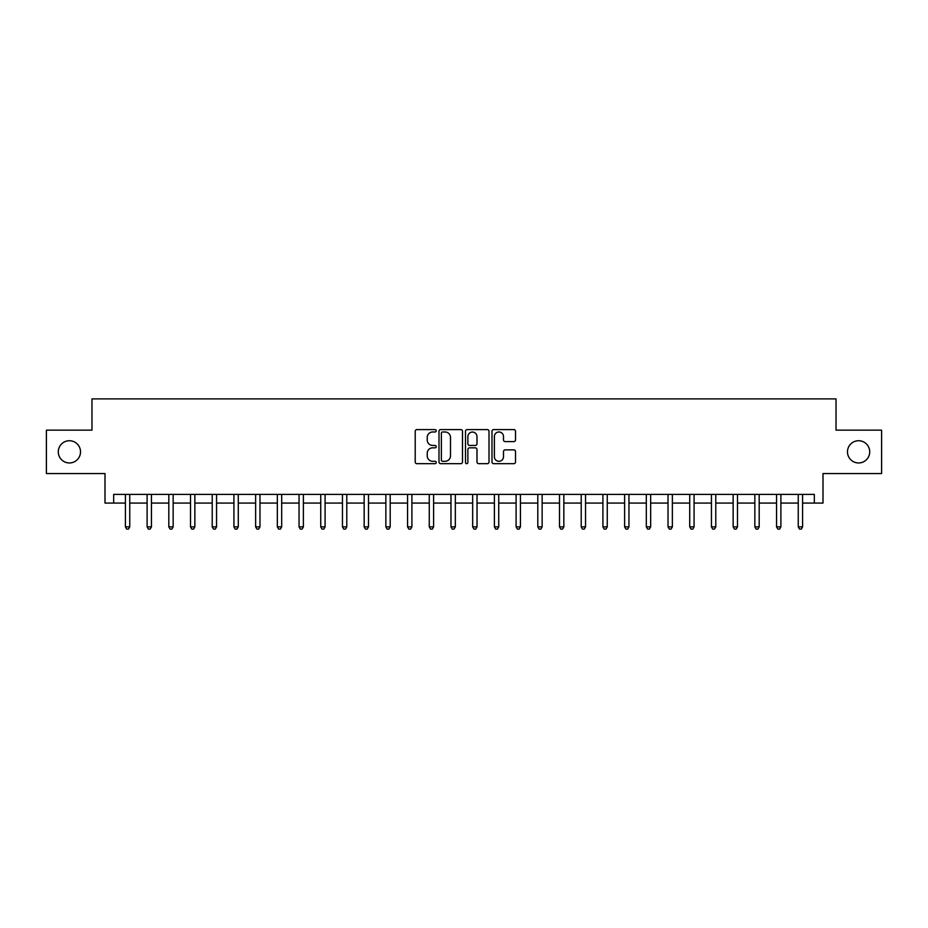 <?xml version="1.0" encoding="UTF-8"?>
<svg xmlns="http://www.w3.org/2000/svg" width="928" height="928" viewBox="0 0 928 928"><rect width="100%" height="100%" fill="white"/><g stroke="black" fill="none" stroke-linecap="round" stroke-linejoin="round"><path stroke-width="1.39" d="M436.218 430.789A1.195 1.195 0 0 0 435.023 429.594L416.916 429.594A1.705 1.705 0 0 0 415.21 431.3L415.21 461.97A1.705 1.705 0 0 0 416.916 463.675L435.023 463.675A1.195 1.195 0 0 0 436.218 462.492A1.195 1.195 0 0 0 435.023 461.297L432.68 461.297A5.452 5.452 0 0 1 427.228 455.845L427.228 453.282A5.452 5.452 0 0 1 432.68 447.83L435.023 447.83A1.195 1.195 0 0 0 436.218 446.635A1.195 1.195 0 0 0 435.023 445.44L432.68 445.44A5.452 5.452 0 0 1 427.228 439.988L427.228 437.436A5.452 5.452 0 0 1 432.68 431.984L435.023 431.984A1.195 1.195 0 0 0 436.218 430.789M847.484 451.843A11.113 11.113 0 0 0 858.597 462.956A11.113 11.113 0 0 0 869.71 451.843A11.113 11.113 0 0 0 858.597 440.73A11.113 11.113 0 0 0 847.484 451.843M58.29 451.843A11.113 11.113 0 0 0 69.403 462.956A11.113 11.113 0 0 0 80.516 451.843A11.113 11.113 0 0 0 69.403 440.73A11.113 11.113 0 0 0 58.29 451.843M513.81 441.612A1.705 1.705 0 0 0 515.516 439.907L515.516 431.3A1.705 1.705 0 0 0 513.81 429.594L493.696 429.594A1.705 1.705 0 0 0 491.991 431.3L491.991 461.97A1.705 1.705 0 0 0 493.696 463.675L513.81 463.675A1.705 1.705 0 0 0 515.516 461.97L515.516 451.576A1.705 1.705 0 0 0 513.81 449.871L505.203 449.871A1.705 1.705 0 0 0 503.498 451.576L503.498 456.738A4.559 4.559 0 0 1 498.939 461.297A4.559 4.559 0 0 1 494.38 456.738L494.38 436.543A4.559 4.559 0 0 1 498.939 431.984A4.559 4.559 0 0 1 503.498 436.543L503.498 439.907A1.705 1.705 0 0 0 505.203 441.612L513.81 441.612M113.68 503.069L113.68 494.392L814.32 494.392L814.32 503.069L822.997 503.069L822.997 473.547L881.6 473.547L881.6 430.14L836.024 430.14L836.024 398.889L91.976 398.889L91.976 430.14L46.4 430.14L46.4 473.547L105.003 473.547L105.003 503.069L125.408 503.069M462.504 431.3A1.705 1.705 0 0 0 460.81 429.594L440.696 429.594A1.705 1.705 0 0 0 438.99 431.3L438.99 461.97A1.705 1.705 0 0 0 440.696 463.675L460.81 463.675A1.705 1.705 0 0 0 462.504 461.97L462.504 431.3M467.19 429.594L487.304 429.594A1.705 1.705 0 0 1 489.01 431.3L489.01 461.97A1.705 1.705 0 0 1 487.304 463.675L478.697 463.675A1.705 1.705 0 0 1 476.992 461.97L476.992 449.535A1.705 1.705 0 0 0 475.287 447.83L469.58 447.83A1.705 1.705 0 0 0 467.874 449.535L467.874 462.492A1.195 1.195 0 0 1 466.68 463.675A1.195 1.195 0 0 1 465.496 462.492L465.496 431.3A1.705 1.705 0 0 1 467.19 429.594M129.746 503.069L147.111 503.069M151.45 503.069L168.815 503.069M173.153 503.069L190.518 503.069M194.857 503.069L212.222 503.069M216.56 503.069L233.926 503.069M238.276 503.069L255.629 503.069M259.979 503.069L277.344 503.069M281.683 503.069L299.048 503.069M303.386 503.069L320.752 503.069M325.09 503.069L342.455 503.069M346.794 503.069L364.159 503.069M368.497 503.069L385.862 503.069M390.201 503.069L407.566 503.069M411.904 503.069L429.27 503.069M433.608 503.069L450.973 503.069M455.323 503.069L472.677 503.069M477.027 503.069L494.392 503.069M498.73 503.069L516.096 503.069M520.434 503.069L537.799 503.069M542.138 503.069L559.503 503.069M563.841 503.069L581.206 503.069M585.545 503.069L602.91 503.069M607.248 503.069L624.614 503.069M628.952 503.069L646.317 503.069M650.656 503.069L668.021 503.069M672.371 503.069L689.724 503.069M694.074 503.069L711.44 503.069M715.778 503.069L733.143 503.069M737.482 503.069L754.847 503.069M759.185 503.069L776.55 503.069M780.889 503.069L798.254 503.069M802.592 503.069L814.32 503.069M442.563 431.984A1.195 1.195 0 0 0 441.38 433.167L441.38 460.102A1.195 1.195 0 0 0 442.563 461.297L445.034 461.297A5.452 5.452 0 0 0 450.498 455.845L450.498 437.436A5.452 5.452 0 0 0 445.034 431.984L442.563 431.984M476.992 436.624A4.559 4.559 0 0 0 472.433 432.065A4.559 4.559 0 0 0 467.874 436.624L467.874 443.735A1.705 1.705 0 0 0 469.58 445.44L475.287 445.44A1.705 1.705 0 0 0 476.992 443.735L476.992 436.624M129.955 494.392L129.874 494.612A1.74 1.74 90.3 0 0 129.746 495.25L129.746 526.86L125.408 526.86L125.408 495.25A1.74 1.74 90.3 0 0 125.28 494.612L125.187 494.392M129.746 526.86L128.447 529.111L126.707 529.111L125.408 526.86M151.67 494.392L151.577 494.612A1.74 1.74 90.5 0 0 151.45 495.25L151.45 526.86L147.111 526.86L147.111 495.25A1.74 1.74 90.5 0 0 146.984 494.612L146.891 494.392M151.45 526.86L150.15 529.111L148.41 529.111L147.111 526.86M173.374 494.392L173.281 494.612A1.74 1.74 90.5 0 0 173.153 495.25L173.153 526.86L168.815 526.86L168.815 495.25A1.74 1.74 90.5 0 0 168.687 494.612L168.606 494.392M173.153 526.86L171.854 529.111L170.114 529.111L168.815 526.86M195.077 494.392L194.984 494.612A1.74 1.74 90.5 0 0 194.857 495.25L194.857 526.86L190.518 526.86L190.518 495.25A1.74 1.74 90.5 0 0 190.391 494.612L190.31 494.392M194.857 526.86L193.558 529.111L191.818 529.111L190.518 526.86M216.781 494.392L216.688 494.612A1.74 1.74 90.5 0 0 216.56 495.25L216.56 526.86L212.222 526.86L212.222 495.25A1.74 1.74 90.5 0 0 212.094 494.612L212.013 494.392M216.56 526.86L215.261 529.111L213.521 529.111L212.222 526.86M238.484 494.392L238.392 494.612A1.74 1.74 90.5 0 0 238.276 495.25L238.276 526.86L233.926 526.86L233.926 495.25A1.74 1.74 90.5 0 0 233.798 494.612L233.717 494.392M238.276 526.86L236.965 529.111L235.236 529.111L233.926 526.86M260.188 494.392L260.095 494.612A1.74 1.74 90.5 0 0 259.979 495.25L259.979 526.86L255.629 526.86L255.629 495.25A1.74 1.74 90.5 0 0 255.513 494.612L255.42 494.392M259.979 526.86L258.668 529.111L256.94 529.111L255.629 526.86M281.892 494.392L281.81 494.612A1.74 1.74 90.5 0 0 281.683 495.25L281.683 526.86L277.344 526.86L277.344 495.25A1.74 1.74 90.5 0 0 277.217 494.612L277.124 494.392M281.683 526.86L280.372 529.111L278.644 529.111L277.344 526.86M303.595 494.392L303.514 494.612A1.74 1.74 90.5 0 0 303.386 495.25L303.386 526.86L299.048 526.86L299.048 495.25A1.74 1.74 90.5 0 0 298.92 494.612L298.828 494.392M303.386 526.86L302.087 529.111L300.347 529.111L299.048 526.86M325.299 494.392L325.218 494.612A1.74 1.74 90.5 0 0 325.09 495.25L325.09 526.86L320.752 526.86L320.752 495.25A1.74 1.74 90.5 0 0 320.624 494.612L320.531 494.392M325.09 526.86L323.791 529.111L322.051 529.111L320.752 526.86M347.014 494.392L346.921 494.612A1.74 1.74 90.5 0 0 346.794 495.25L346.794 526.86L342.455 526.86L342.455 495.25A1.74 1.74 90.5 0 0 342.328 494.612L342.235 494.392M346.794 526.86L345.494 529.111L343.754 529.111L342.455 526.86M368.718 494.392L368.625 494.612A1.74 1.74 90.5 0 0 368.497 495.25L368.497 526.86L364.159 526.86L364.159 495.25A1.74 1.74 90.5 0 0 364.031 494.612L363.938 494.392M368.497 526.86L367.198 529.111L365.458 529.111L364.159 526.86M390.421 494.392L390.328 494.612A1.74 1.74 90.5 0 0 390.201 495.25L390.201 526.86L385.862 526.86L385.862 495.25A1.74 1.74 90.5 0 0 385.735 494.612L385.654 494.392M390.201 526.86L388.902 529.111L387.162 529.111L385.862 526.86M412.125 494.392L412.032 494.612A1.74 1.74 90.5 0 0 411.904 495.25L411.904 526.86L407.566 526.86L407.566 495.25A1.74 1.74 90.5 0 0 407.438 494.612L407.357 494.392M411.904 526.86L410.605 529.111L408.865 529.111L407.566 526.86M433.828 494.392L433.736 494.612A1.74 1.74 90.5 0 0 433.608 495.25L433.608 526.86L429.27 526.86L429.27 495.25A1.74 1.74 90.5 0 0 429.142 494.612L429.061 494.392M433.608 526.86L432.309 529.111L430.58 529.111L429.27 526.86M455.532 494.392L455.439 494.612A1.74 1.74 90.5 0 0 455.323 495.25L455.323 526.86L450.973 526.86L450.973 495.25A1.74 1.74 90.5 0 0 450.857 494.612L450.764 494.392M455.323 526.86L454.012 529.111L452.284 529.111L450.973 526.86M477.236 494.392L477.143 494.612A1.74 1.74 90.5 0 0 477.027 495.25L477.027 526.86L472.677 526.86L472.677 495.25A1.74 1.74 90.5 0 0 472.561 494.612L472.468 494.392M477.027 526.86L475.716 529.111L473.988 529.111L472.677 526.86M498.939 494.392L498.858 494.612A1.74 1.74 90.5 0 0 498.73 495.25L498.73 526.86L494.392 526.86L494.392 495.25A1.74 1.74 90.5 0 0 494.264 494.612L494.172 494.392M498.73 526.86L497.42 529.111L495.691 529.111L494.392 526.86M520.643 494.392L520.562 494.612A1.74 1.74 90.5 0 0 520.434 495.25L520.434 526.86L516.096 526.86L516.096 495.25A1.74 1.74 90.5 0 0 515.968 494.612L515.875 494.392M520.434 526.86L519.135 529.111L517.395 529.111L516.096 526.86M542.346 494.392L542.265 494.612A1.74 1.74 90.5 0 0 542.138 495.25L542.138 526.86L537.799 526.86L537.799 495.25A1.74 1.74 90.5 0 0 537.672 494.612L537.579 494.392M542.138 526.86L540.838 529.111L539.098 529.111L537.799 526.86M564.062 494.392L563.969 494.612A1.74 1.74 90.5 0 0 563.841 495.25L563.841 526.86L559.503 526.86L559.503 495.25A1.74 1.74 90.5 0 0 559.375 494.612L559.282 494.392M563.841 526.86L562.542 529.111L560.802 529.111L559.503 526.86M585.765 494.392L585.672 494.612A1.74 1.74 90.5 0 0 585.545 495.25L585.545 526.86L581.206 526.86L581.206 495.25A1.74 1.74 90.5 0 0 581.079 494.612L580.986 494.392M585.545 526.86L584.246 529.111L582.506 529.111L581.206 526.86M607.469 494.392L607.376 494.612A1.74 1.74 90.5 0 0 607.248 495.25L607.248 526.86L602.91 526.86L602.91 495.25A1.74 1.74 90.5 0 0 602.782 494.612L602.701 494.392M607.248 526.86L605.949 529.111L604.209 529.111L602.91 526.86M629.172 494.392L629.08 494.612A1.74 1.74 90.5 0 0 628.952 495.25L628.952 526.86L624.614 526.86L624.614 495.25A1.74 1.74 90.5 0 0 624.486 494.612L624.405 494.392M628.952 526.86L627.653 529.111L625.913 529.111L624.614 526.86M650.876 494.392L650.783 494.612A1.74 1.74 90.5 0 0 650.656 495.25L650.656 526.86L646.317 526.86L646.317 495.25A1.74 1.74 90.5 0 0 646.19 494.612L646.108 494.392M650.656 526.86L649.356 529.111L647.628 529.111L646.317 526.86M672.58 494.392L672.487 494.612A1.74 1.74 90.5 0 0 672.371 495.25L672.371 526.86L668.021 526.86L668.021 495.25A1.74 1.74 90.5 0 0 667.905 494.612L667.812 494.392M672.371 526.86L671.06 529.111L669.332 529.111L668.021 526.86M694.283 494.392L694.202 494.612A1.74 1.74 90.5 0 0 694.074 495.25L694.074 526.86L689.724 526.86L689.724 495.25A1.74 1.74 90.5 0 0 689.608 494.612L689.516 494.392M694.074 526.86L692.764 529.111L691.035 529.111L689.724 526.86M715.987 494.392L715.906 494.612A1.74 1.74 90.5 0 0 715.778 495.25L715.778 526.86L711.44 526.86L711.44 495.25A1.74 1.74 90.5 0 0 711.312 494.612L711.219 494.392M715.778 526.86L714.479 529.111L712.739 529.111L711.44 526.86M737.69 494.392L737.609 494.612A1.74 1.74 90.5 0 0 737.482 495.25L737.482 526.86L733.143 526.86L733.143 495.25A1.74 1.74 90.5 0 0 733.016 494.612L732.923 494.392M737.482 526.86L736.182 529.111L734.442 529.111L733.143 526.86M759.394 494.392L759.313 494.612A1.74 1.74 90.5 0 0 759.185 495.25L759.185 526.86L754.847 526.86L754.847 495.25A1.74 1.74 90.5 0 0 754.719 494.612L754.626 494.392M759.185 526.86L757.886 529.111L756.146 529.111L754.847 526.86M781.109 494.392L781.016 494.612A1.74 1.74 90.5 0 0 780.889 495.25L780.889 526.86L776.55 526.86L776.55 495.25A1.74 1.74 90.5 0 0 776.423 494.612L776.33 494.392M780.889 526.86L779.59 529.111L777.85 529.111L776.55 526.86M802.813 494.392L802.72 494.612A1.74 1.74 90.5 0 0 802.592 495.25L802.592 526.86L798.254 526.86L798.254 495.25A1.74 1.74 90.5 0 0 798.126 494.612L798.045 494.392M802.592 526.86L801.293 529.111L799.553 529.111L798.254 526.86"/></g></svg>
